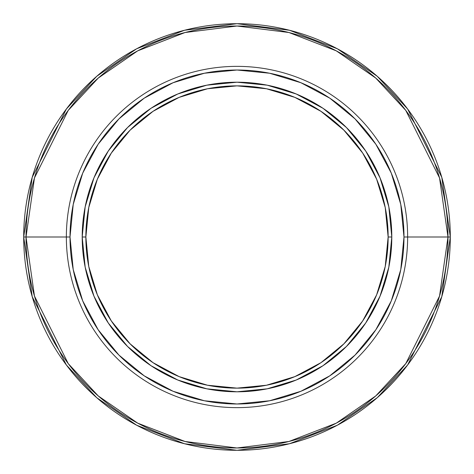 <?xml version="1.0" encoding="UTF-8"?>
<svg xmlns="http://www.w3.org/2000/svg" width="474" height="474" viewBox="0 0 474 474"><rect width="100%" height="100%" fill="white"/><g stroke="black" fill="none" stroke-linecap="round" stroke-linejoin="round"><path stroke-width="0.71" d="M450.3 237A213.3 213.3 0 0 1 237 450.3A213.3 213.3 0 0 1 23.7 237L32.232 296.724L66.36 364.98L96.749 397.704L136.625 425.208L184.493 443.735L237 450.3L289.507 443.735L337.375 425.208L377.251 397.704L407.64 364.98L441.768 296.724L450.3 237L403.984 237A166.984 166.984 0 0 1 237 403.984A166.984 166.984 0 0 1 70.016 237L66.36 237A170.64 170.64 0 0 0 237 407.64A170.64 170.64 0 0 0 407.64 237A170.64 170.64 0 0 1 237 407.64A170.64 170.64 0 0 1 66.36 237L26.023 237A210.977 210.977 0 0 0 237 447.977A210.977 210.977 0 0 0 447.977 237L439.534 296.072L405.78 363.588L375.722 395.956L336.285 423.158L288.933 441.484L237 447.977L185.067 441.484L137.715 423.158L98.278 395.956L68.22 363.588L34.466 296.072L26.023 237L23.7 237L26.023 237L34.466 177.928L68.22 110.412L98.278 78.044L137.715 50.842L185.067 32.516L237 26.023L288.933 32.516L336.285 50.842L375.722 78.044L405.78 110.412L439.534 177.928L447.977 237L450.3 237L441.768 177.276L407.64 109.02L377.251 76.296L337.375 48.792L289.507 30.265L237 23.7L184.493 30.265L136.625 48.792L96.749 76.296L66.36 109.02L32.232 177.276L23.7 237A213.3 213.3 0 0 1 237 23.7A213.3 213.3 0 0 1 450.3 237M82.203 237L85.859 237A151.141 151.141 0 0 1 237 85.859A151.141 151.141 0 0 1 388.141 237L391.797 237A154.797 154.797 0 0 0 237 82.203A154.797 154.797 0 0 0 82.203 237A154.797 154.797 0 0 1 237 82.203A154.797 154.797 0 0 1 391.797 237L388.141 237A151.141 151.141 0 0 1 237 388.141A151.141 151.141 0 0 1 85.859 237L82.203 237A154.797 154.797 0 0 0 237 391.797A154.797 154.797 0 0 0 391.797 237A154.797 154.797 0 0 1 237 391.797A154.797 154.797 0 0 1 82.203 237L85.178 267.2L93.988 296.238L108.262 322.954M447.977 237A210.977 210.977 0 0 0 237 26.023A210.977 210.977 0 0 0 26.023 237L66.36 237A170.64 170.64 0 0 1 237 66.36A170.64 170.64 0 0 1 407.64 237L447.977 237M98.159 329.774L118.927 355.073L98.159 329.774L82.725 300.901L73.227 269.576L70.016 237A166.984 166.984 0 0 1 237 70.016A166.984 166.984 0 0 1 403.984 237L407.64 237A170.64 170.64 0 0 0 237 66.36A170.64 170.64 0 0 0 66.36 237L70.016 237L73.227 204.424L82.725 173.099L98.159 144.226L118.927 118.927L144.226 98.159L118.927 118.927M144.185 375.811L118.927 355.073M329.774 375.841L355.073 355.073L329.774 375.841L300.901 391.275L269.576 400.773L237 403.984L204.424 400.773L173.099 391.275L144.226 375.841M375.811 329.815L355.073 355.073M375.841 144.226L355.073 118.927L375.841 144.226L391.275 173.099L400.773 204.424L403.984 237L400.773 269.576L391.275 300.901L375.841 329.774M329.815 98.189L355.073 118.927M144.226 98.159L173.099 82.725L204.424 73.227L237 70.016L269.576 73.227L300.901 82.725L329.774 98.159M391.797 237L388.822 206.8L380.012 177.762L365.738 151.046M365.709 150.999L346.458 127.542L323.043 108.321M323.001 108.291L296.238 93.988L267.2 85.178L237.047 82.203M237 82.203L206.8 85.178L177.762 93.988L151.046 108.262M150.999 108.291L127.542 127.542L108.321 150.957M108.291 150.999L93.988 177.762L85.178 206.8L82.203 236.953M108.291 323.001L127.542 346.458L150.957 365.679M150.999 365.709L177.762 380.012L206.8 388.822L236.953 391.797M237 391.797L267.2 388.822L296.238 380.012L322.954 365.738M323.001 365.709L346.458 346.458L365.679 323.043M365.709 323.001L380.012 296.238L388.822 267.2L391.797 237.047M85.859 237L88.768 207.517L97.366 179.16L111.331 153.031L130.131 130.131L153.031 111.331L179.16 97.366L207.517 88.768L237 85.859L266.483 88.768L294.84 97.366L320.969 111.331L343.869 130.131L362.669 153.031L376.634 179.16L385.232 207.517L388.141 237L385.232 266.483L376.634 294.84L362.669 320.969L343.869 343.869L320.969 362.669L294.84 376.634L266.483 385.232L237 388.141L207.517 385.232L179.16 376.634L153.031 362.669L130.131 343.869L111.331 320.969L97.366 294.84L88.768 266.483L85.859 237"/></g></svg>
